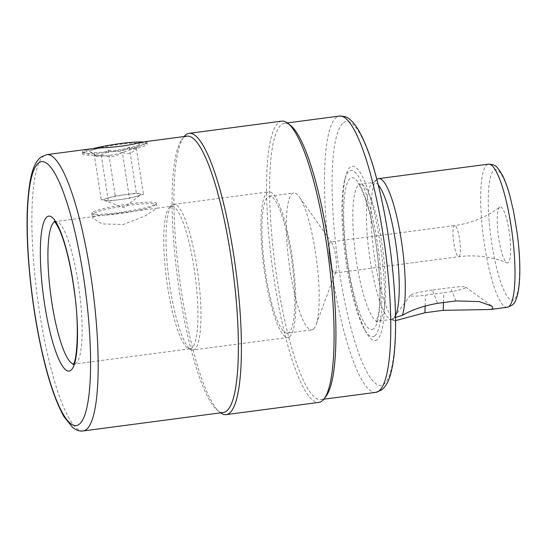 <?xml version="1.0" encoding="UTF-8"?>
<svg xmlns="http://www.w3.org/2000/svg" width="547" height="547" viewBox="0 0 547 547"><rect width="100%" height="100%" fill="white"/><g stroke="black" fill="none" stroke-linecap="round" stroke-linejoin="round"><path stroke-width="0.41" stroke-dasharray="2.73 2.05" d="M145.413 141.646L146.822 141.748L146.24 142.405C144.1 144.1 138.295 146.692 128.832 150.172C114.713 155.656 102.227 157.297 91.37 155.116L82.31 151.738L82.843 150.767L89.612 149.003M187.012 136.162A139.341 27.965 -97.5 0 0 184.038 137.42A139.341 27.965 82.5 0 0 181.713 139.834L183.73 137.092A141.851 28.465 82.5 0 1 184.161 136.531M93.352 148.586A31.384 3.419 171.2 0 0 84.252 151.84A31.384 3.419 171.2 0 0 83.848 152.223A31.384 3.419 171.2 0 0 110.412 151.909A31.384 3.419 171.2 0 0 145.215 143.799A31.384 3.419 171.2 0 0 145.502 142.678A31.384 3.419 171.2 0 0 142.979 142.07M101.017 147.936A32.635 3.555 171.2 0 0 83.226 153.235A32.635 3.555 171.2 0 0 82.802 153.632A32.635 3.555 171.2 0 0 82.672 154.049A32.635 3.555 171.2 0 0 91.37 155.116M128.832 150.172A32.635 3.555 171.2 0 0 146.623 144.873A32.635 3.555 171.2 0 0 147.177 144.059A32.635 3.555 171.2 0 0 146.924 143.704A32.635 3.555 171.2 0 0 138.48 142.993M223.45 412.452A139.341 27.965 82.5 0 1 217.385 410.271A139.341 27.965 82.5 0 1 177.508 277.958A139.341 27.965 82.5 0 1 181.713 139.834M139.116 144.606A25.107 2.735 -8.8 0 1 113.995 150.698A25.107 2.735 -8.8 0 1 90.118 151.936A25.107 2.735 -8.8 0 1 90.351 151.04A25.107 2.735 -8.8 0 1 118.186 144.552A25.107 2.735 -8.8 0 1 139.444 144.299A25.107 2.735 -8.8 0 1 139.116 144.606M122.357 152.298C127.622 154.822 132.285 153.502 136.36 148.34L135.786 149.228L129.256 147.164C122.808 151.936 115.773 152.866 108.135 149.953C104.06 155.116 99.39 156.435 94.125 153.912L96.744 156.722L101.236 155.088C108.874 158.001 115.909 157.071 122.357 152.298L129.482 198.322L108.361 201.111L101.25 199.935L115.26 195.976L136.381 193.187L143.485 194.363L129.482 198.322M94.125 153.912L101.25 199.935M108.135 149.953L115.26 195.976M101.236 155.088L108.361 201.111M136.36 148.34L143.485 194.363M129.256 147.164L136.381 193.187M108.258 197.952A18.83 2.051 -8.8 0 1 125.817 194.582A18.83 2.051 -8.8 0 1 139.929 193.775A18.83 2.051 -8.8 0 1 140.702 194.705A18.83 2.051 -8.8 0 1 140.661 194.739A18.83 2.051 -8.8 0 1 136.483 196.346A18.83 2.051 -8.8 0 1 118.918 199.717A18.83 2.051 -8.8 0 1 104.805 200.523A18.83 2.051 -8.8 0 1 104.162 200.359A18.83 2.051 -8.8 0 1 104.08 199.559A18.83 2.051 -8.8 0 1 108.258 197.952M220.598 412.828A141.851 28.465 82.5 0 1 220.044 412.397A141.851 28.465 82.5 0 1 179.443 277.705A141.851 28.465 82.5 0 1 183.73 137.092M281.78 121.126A141.851 28.465 -97.5 0 0 278.758 122.412A141.851 28.465 82.5 0 0 273.185 273.309A141.851 28.465 82.5 0 0 318.88 402.394M326.279 395.905A139.341 27.965 -97.5 0 1 323.961 398.319A139.341 27.965 82.5 0 1 320.986 399.583A139.341 27.965 82.5 0 1 276.105 272.782A139.341 27.965 82.5 0 1 281.575 124.559A139.341 27.965 -97.5 0 1 284.549 123.294A139.341 27.965 -97.5 0 1 290.614 125.475M377.095 339.721A87.876 17.634 82.5 0 1 366.374 332.672A87.876 17.634 82.5 0 1 346.244 255.702A87.876 17.634 82.5 0 1 345.725 176.148A87.876 17.634 82.5 0 1 350.367 167.074A87.876 17.634 82.5 0 1 379.823 241.418A87.876 17.634 82.5 0 1 377.095 339.721M374.647 335.995A83.835 16.827 82.5 0 1 364.425 329.273A83.835 16.827 82.5 0 1 345.219 255.839A83.835 16.827 82.5 0 1 344.726 179.942A83.835 16.827 82.5 0 1 349.15 171.286A83.835 16.827 -97.5 0 1 377.259 242.212A83.835 16.827 -97.5 0 1 374.647 335.995M395.577 320.631L394.831 320.932L393.484 320.48L392.678 319.133L393.922 318.176A69.045 13.853 -97.5 0 0 395.515 315.749M378.264 184.941A69.045 13.853 -97.5 0 0 373.806 182.431A69.045 13.853 -97.5 0 0 372.336 183.054A69.045 13.853 82.5 0 0 372.247 183.122L376.869 179.484M432.349 290.054A18.83 2.051 171.2 0 0 410.366 295.264A18.83 2.051 171.2 0 0 425.45 295.189L443.74 292.775A18.83 2.051 171.2 0 0 465.647 287.127A18.83 2.051 171.2 0 0 450.639 287.64L432.349 290.054L437.607 303.325M393.922 318.176L395.543 317.41M377.047 179.348A72.183 14.489 -97.5 0 0 373.471 249.883A72.183 14.489 -97.5 0 0 394.831 320.932M499.643 207.163A28.246 5.668 -97.5 0 0 499.637 207.169A28.246 5.668 -97.5 0 0 498.324 235.648A28.246 5.668 -97.5 0 0 506.973 262.813A28.246 5.668 -97.5 0 0 508.238 262.656A28.246 5.668 -97.5 0 0 509.113 231.053A28.246 5.668 -97.5 0 0 499.643 207.163L499.028 207.628C485.9 217.33 471.117 223.313 454.666 225.576A15.692 3.152 -97.5 0 0 454.338 225.72A15.692 3.152 -97.5 0 0 453.716 242.41A15.692 3.152 -97.5 0 0 458.776 256.693A15.692 3.152 -97.5 0 0 459.111 256.55A15.692 3.152 -97.5 0 0 459.726 239.859A15.692 3.152 -97.5 0 0 454.666 225.576L330.634 241.938A15.692 3.152 -97.5 0 0 330.299 242.082A15.692 3.152 -97.5 0 0 329.684 258.772A15.692 3.152 -97.5 0 0 334.737 273.049A15.692 3.152 -97.5 0 0 335.072 272.905A15.692 3.152 -97.5 0 0 335.714 271.893A15.692 3.152 -97.5 0 0 335.81 257.083A15.692 3.152 -97.5 0 0 331.872 242.8A15.692 3.152 -97.5 0 0 330.634 241.938M392.719 319.072A69.045 13.853 82.5 0 1 391.864 319.332A69.045 13.853 82.5 0 1 390.175 319.065A69.045 13.853 82.5 0 1 369.102 252.693A69.045 13.853 82.5 0 1 372.247 183.122M313.267 329.267A69.045 13.853 82.5 0 1 311.797 329.889A69.045 13.853 82.5 0 1 289.554 267.059A69.045 13.853 82.5 0 1 292.269 193.617A69.045 13.853 -97.5 0 1 293.739 192.988A69.045 13.853 -97.5 0 1 299.202 196.797A69.045 13.853 -97.5 0 1 316.508 259.627A69.045 13.853 -97.5 0 1 316.084 324.795A69.045 13.853 -97.5 0 1 313.267 329.267M287.414 333.109A69.045 13.853 82.5 0 0 288.884 332.48A69.045 13.853 -97.5 0 0 291.599 259.032A69.045 13.853 -97.5 0 0 269.356 196.202A69.045 13.853 -97.5 0 0 267.886 196.831A69.045 13.853 82.5 0 0 265.172 270.28A69.045 13.853 82.5 0 0 287.414 333.109L311.797 329.889M289.554 336.795A73.435 14.735 -97.5 0 0 292.44 258.676A73.435 14.735 -97.5 0 0 268.782 191.847A73.435 14.735 -97.5 0 0 267.216 192.517A73.435 14.735 82.5 0 0 264.331 270.635A73.435 14.735 82.5 0 0 287.989 337.465A73.435 14.735 82.5 0 0 289.554 336.795M193.084 349.977A73.435 14.735 82.5 0 0 194.65 349.314A73.435 14.735 -97.5 0 0 197.535 271.196A73.435 14.735 -97.5 0 0 173.884 204.366A73.435 14.735 -97.5 0 0 172.319 205.029A73.435 14.735 82.5 0 0 172.223 205.104A73.435 14.735 82.5 0 0 168.873 279.1A73.435 14.735 82.5 0 0 191.293 349.697A73.435 14.735 82.5 0 0 193.084 349.977L287.989 337.465M191.771 348.118A71.869 14.42 82.5 0 1 190.24 348.774A71.869 14.42 82.5 0 1 188.483 348.494A71.869 14.42 82.5 0 1 166.548 279.408A71.869 14.42 82.5 0 1 169.823 206.992A71.869 14.42 82.5 0 1 169.919 206.923A71.869 14.42 -97.5 0 1 171.45 206.267A71.869 14.42 -97.5 0 1 194.595 271.668A71.869 14.42 -97.5 0 1 191.771 348.118M93.106 217.05L95.602 216.27L157.105 208.175L144.907 216.065L123.198 224.502L102.289 223.921L92.593 218.164L93.106 217.05M92.388 212.427A32.635 3.555 171.2 0 0 91.834 213.241A32.635 3.555 171.2 0 0 92.087 213.597A32.635 3.555 171.2 0 0 123.123 211.99A32.635 3.555 171.2 0 0 155.786 204.065A32.635 3.555 171.2 0 0 156.21 203.669A32.635 3.555 171.2 0 0 156.339 203.252A32.635 3.555 171.2 0 0 126.822 204.243A32.635 3.555 171.2 0 0 92.388 212.427M93.797 213.501A31.384 3.419 171.2 0 0 93.51 214.622A31.384 3.419 171.2 0 0 123.355 213.077A31.384 3.419 171.2 0 0 154.76 205.46A31.384 3.419 171.2 0 0 155.163 205.077A31.384 3.419 171.2 0 0 128.6 205.392A31.384 3.419 171.2 0 0 93.797 213.501M83.24 430.94A139.341 27.965 82.5 0 1 38.352 304.139A139.341 27.965 82.5 0 1 43.828 155.916A139.341 27.965 82.5 0 1 46.796 154.651M375.851 392.349A139.341 27.965 82.5 0 1 330.969 265.548A139.341 27.965 82.5 0 1 336.446 117.325A139.341 27.965 82.5 0 1 339.413 116.06M343.495 122.685A133.065 26.7 82.5 0 1 388.103 235.258A133.065 26.7 82.5 0 1 383.967 384.117A133.065 26.7 82.5 0 1 339.352 271.544A133.065 26.7 82.5 0 1 343.495 122.685M373.546 328.863A76.573 15.364 82.5 0 1 347.871 264.078A76.573 15.364 82.5 0 1 350.258 178.418A76.573 15.364 -97.5 0 1 375.926 243.203A76.573 15.364 -97.5 0 1 373.546 328.863M391.864 319.332L378.244 321.123L376.049 322.142L378.565 313.534C379.577 307.318 380.015 299.216 379.892 289.219C379.7 277.329 378.702 264.584 376.897 250.984C373.191 218.109 361.902 185.577 357.806 183.819L360.186 184.223A69.045 13.853 -97.5 0 1 382.428 247.053A69.045 13.853 -97.5 0 1 379.714 320.501A69.045 13.853 82.5 0 1 378.244 321.123A69.045 13.853 82.5 0 1 356.001 258.3A69.045 13.853 82.5 0 1 358.716 184.852A69.045 13.853 -97.5 0 1 360.186 184.223L373.806 182.431M425.149 305.958L425.45 295.189M455.897 300.918L450.639 287.64M443.467 302.553L443.74 292.775M507.281 307.27A72.183 14.489 82.5 0 1 484.033 241.589A72.183 14.489 82.5 0 1 486.871 164.804A72.183 14.489 82.5 0 1 488.409 164.148M513.961 299.647A65.907 13.224 82.5 0 1 491.869 243.894A65.907 13.224 82.5 0 1 493.92 170.165A65.907 13.224 82.5 0 1 516.012 225.918A65.907 13.224 82.5 0 1 513.961 299.647M54.693 221.829A71.869 14.42 82.5 0 1 55.623 221.549A71.869 14.42 82.5 0 1 78.768 286.943A71.869 14.42 82.5 0 1 75.944 363.393A71.869 14.42 82.5 0 1 74.413 364.049A71.869 14.42 82.5 0 1 73.442 364.015M145.502 142.678L146.924 143.704M146.822 141.748L147.177 144.059M83.848 152.223L82.802 153.632M82.31 151.738L82.672 154.049M96.744 156.722L90.118 151.936M135.786 149.228L139.444 144.299M104.162 200.359L124.025 207.826L140.702 194.705M217.385 410.271L220.044 412.397M287.394 122.918L284.549 123.294M323.838 399.207L320.986 399.583M364.425 329.273L366.374 332.672M344.726 179.942L345.725 176.148M410.366 295.264L392.678 319.133M465.647 287.127L492.04 306.197M390.175 319.065L393.484 320.48M334.737 273.049L458.776 256.693C475.521 254.587 491.589 256.625 506.973 262.813M331.872 242.8L299.202 196.797M335.714 271.893L316.084 324.795M269.356 196.202L293.739 192.988M173.884 204.366L268.782 191.847M188.483 348.494L191.293 349.697M169.823 206.992L172.223 205.104M54.146 221.35L55.623 221.549L95.602 216.27M157.071 208.168L171.45 206.267M73.045 364.617L74.413 364.049L190.24 348.774M91.834 213.241L92.593 218.164M93.51 214.622L92.087 213.597M155.163 205.077L156.21 203.669M156.339 203.252L157.105 208.175"/><path stroke-width="0.82" d="M46.796 154.651L89.612 149.003L101.017 147.936C115.861 147.15 128.347 145.502 138.48 142.993L145.413 141.646L187.012 136.162A139.341 27.965 -97.5 0 1 231.894 262.957A139.341 27.965 -97.5 0 1 226.417 411.187A139.341 27.965 82.5 0 1 223.45 412.452L83.24 430.94A139.341 27.965 82.5 0 0 86.207 429.675A139.341 27.965 82.5 0 0 91.684 281.452A139.341 27.965 82.5 0 0 46.796 154.651L41.032 157.044C32.793 163.403 29.012 178.431 27.35 208.639C25.791 243.798 30.304 293.985 38.83 336.959C45.886 372.719 54.29 399.337 64.061 416.8L72.724 427.556C76.518 430.373 80.026 431.501 83.24 430.94M142.979 142.07A31.384 3.419 171.2 0 0 93.352 148.586M226.219 414.619L318.88 402.394A141.851 28.465 82.5 0 0 321.903 401.108A141.851 28.465 -97.5 0 0 324.268 398.654A141.851 28.465 -97.5 0 0 328.549 258.04A141.851 28.465 -97.5 0 0 287.954 123.349A141.851 28.465 -97.5 0 0 281.78 121.126L189.118 133.345A141.851 28.465 -97.5 0 1 234.813 262.43A141.851 28.465 -97.5 0 1 229.241 413.334A141.851 28.465 82.5 0 1 226.219 414.619A141.851 28.465 82.5 0 1 220.598 412.828M184.161 136.531A141.851 28.465 82.5 0 1 186.096 134.637A141.851 28.465 -97.5 0 1 189.118 133.345M324.268 398.654L326.279 395.905A139.341 27.965 -97.5 0 0 330.491 257.781A139.341 27.965 -97.5 0 0 290.614 125.475L287.954 123.349M395.515 315.749A69.045 13.853 -97.5 0 0 396.575 249.07A69.045 13.853 -97.5 0 0 378.264 184.941M395.543 317.41L402.428 315.277C412.117 309.759 423.843 305.773 437.607 303.325L455.897 300.918L479.268 301.582L492.04 306.197L492.97 308.706L490.262 309.52L443.248 310.327L424.957 312.74L395.577 320.631M402.428 315.277A72.183 14.489 -97.5 0 0 400.295 234.013A72.183 14.489 -97.5 0 0 378.674 178.623A72.183 14.489 -97.5 0 0 377.136 179.279A72.183 14.489 -97.5 0 0 377.047 179.348L376.869 179.484M38.687 162.883A133.065 26.7 82.5 0 1 83.294 275.456A133.065 26.7 82.5 0 1 79.158 424.315A133.065 26.7 82.5 0 1 34.543 311.742A133.065 26.7 82.5 0 1 38.687 162.883M47.035 216.838A78.146 15.685 82.5 0 1 73.236 282.949A78.146 15.685 82.5 0 1 70.802 370.367A78.146 15.685 82.5 0 1 44.608 304.255A78.146 15.685 82.5 0 1 47.035 216.838M287.394 122.918L339.413 116.06A139.341 27.965 82.5 0 1 384.302 242.861A139.341 27.965 82.5 0 1 378.825 391.084A139.341 27.965 82.5 0 1 375.851 392.349L323.838 399.207M424.957 312.74L425.149 305.958M443.248 310.327L443.467 302.553M507.281 307.27L511.616 305.486C520.252 300.98 521.988 268.926 517.202 233.295L513.64 211.792L509.934 196.004C507.725 187.888 505.353 181.221 502.823 175.997C496.895 165.461 495.172 164.551 488.409 164.148A72.183 14.489 82.5 0 1 511.657 229.836A72.183 14.489 82.5 0 1 508.826 306.621A72.183 14.489 82.5 0 1 507.281 307.27L490.262 309.52M73.442 364.015A71.869 14.42 82.5 0 1 50.933 296.283A71.869 14.42 82.5 0 1 54.085 222.198A71.869 14.42 82.5 0 1 54.693 221.829M339.413 116.06L344.323 116.443C347.653 117.236 352.473 120.155 358.524 130.09C368.254 147.198 376.76 174.213 384.035 211.128C389.984 242.061 393.676 272.693 395.105 303.017C395.659 315.441 395.741 326.887 395.337 337.369C394.77 352.562 393.19 364.787 390.62 374.045C388.794 381.204 385.799 386.503 381.615 389.956L375.851 392.349M488.409 164.148L378.674 178.623M54.146 221.35C54.379 220.81 56.02 223.367 59.062 229.008C61.729 234.725 64.341 242.478 66.891 252.27C69.975 264.256 72.464 277.404 74.365 291.722C79.671 326.279 76.847 362.374 73.045 364.617L73.154 364.528"/></g></svg>
